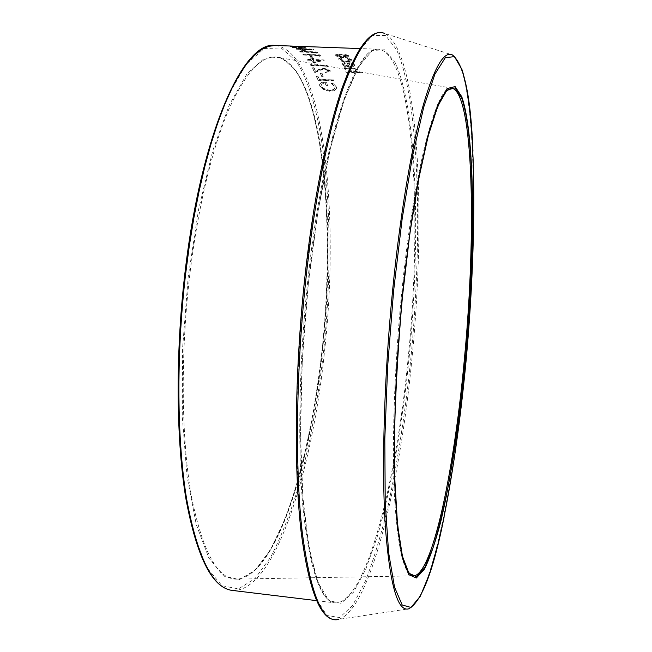 <?xml version="1.0" encoding="UTF-8"?>
<svg xmlns="http://www.w3.org/2000/svg" width="652" height="652" viewBox="0 0 652 652"><rect width="100%" height="100%" fill="white"/><g stroke="black" fill="none" stroke-linecap="round" stroke-linejoin="round"><path stroke-width="0.49" stroke-dasharray="3.26 2.44" d="M290.034 46.284L297.051 46.879L293.05 47.197L305.511 47.588L299.651 46.977L303.408 46.903L290.034 46.284L290.018 46.781L302.919 47.286L299.635 47.466L305.03 47.906L305.054 47.417M298.975 47.474L302.414 48.305L300.743 47.539L298.975 47.474L298.95 47.963L300.719 48.028L300.743 47.539M299.276 48.378L295.821 48.509L300.156 48.876L302.169 50.196L313.425 49.153L299.276 48.378L299.244 48.859L301.501 49.202L313.392 49.642L313.425 49.153M299.814 51.263L315.397 52.144L316.008 52.698L317.516 52.543L316.782 51.891L299.814 51.263L299.781 51.736L316.75 52.364L316.782 51.891M302.968 54.214L318.404 55.167L318.991 55.844L320.491 55.648L319.782 54.849L302.968 54.214L302.935 54.67L319.741 55.306L319.782 54.849M310.425 56.545L311.9 58.419L313.604 58.484L312.137 56.61L310.425 56.545L310.385 57.001L312.096 57.066L312.137 56.61M310.531 58.81L310.971 59.413L307.149 59.267L307.491 59.748L311.306 59.894L313.066 62.535L324.174 59.919L312.675 59.479L312.235 58.876L310.531 58.81L310.491 59.267L312.194 59.332L312.626 59.927L324.125 60.375L324.174 59.919M310.629 64.597L310.955 65.151L325.666 65.73L326.196 66.7L327.679 66.39L327.051 65.249L310.629 64.597L310.572 65.037L326.994 65.681L327.051 65.249M325.788 72.519L330.23 71.166L325.788 72.519L325.495 71.883L328.559 70.938L325.495 71.883M330.23 71.166L330.148 70.465L324.297 68.248L319.13 69.356L315.641 70.897L314.036 67.751L312.365 67.686L312.308 68.118L313.979 68.183L315.584 71.312L319.072 69.78L324.24 68.672L330.091 70.881L330.173 71.59M328.559 70.938L328.494 70.424L324.468 68.835L320.108 69.903L314.704 72.339L312.365 67.686M320.352 73.105L321.599 75.934L323.253 75.999L322.007 73.171L320.295 73.521L322.007 73.171M316.489 76.292L318.005 79.968L334.02 80.636L333.751 79.927L319.358 79.324L318.135 76.357L316.489 76.292L316.424 76.7L318.07 76.765L319.301 79.723L333.751 79.927M325.055 82.6L326.041 85.363L327.671 85.428L326.416 81.94C322.724 81.761 320.466 82.494 319.643 84.141L319.741 85.697L324.003 89.56L329.676 90.872C333.449 90.921 335.747 90.009 336.562 88.134L336.505 86.561L332.08 82.69L331.143 83.269L334.883 86.512L334.916 87.759C334.337 89.308 332.528 90.082 329.488 90.082C325.112 89.536 322.398 88.077 321.346 85.697L321.265 84.418L325.055 82.6L321.265 84.418M348.657 55.673L345.625 54.475L340.833 53.929L335.658 54.711L335.813 55.192C336.978 56.186 339.553 56.814 343.531 57.083L347.573 56.797L348.787 56.137L345.593 54.947L340.8 54.393L335.617 55.184L335.772 55.656C336.945 56.651 339.513 57.278 343.49 57.539L347.532 57.254L348.747 56.602L348.624 56.137M347.597 57.922L347.068 58.248L350.23 60.147L346.359 61.076L340.425 59.267L340.311 58.761L341.664 58.044L340.564 57.661L338.763 58.541L338.926 59.21C339.985 60.457 342.52 61.231 346.53 61.549C349.562 61.598 351.298 61.19 351.746 60.318L351.615 59.666L347.597 57.922L347.019 58.713L350.189 60.603L346.318 61.524L340.385 59.715L340.271 59.218L341.615 58.501L340.523 58.118L338.722 58.998L338.885 59.666C339.937 60.905 342.471 61.679 346.481 61.997C349.513 62.054 351.249 61.638 351.697 60.775L351.575 60.114L347.557 58.387M346.815 62.388L348.934 66.219L343.604 64.434L343.531 63.888L345.283 62.975L344.321 62.502L341.958 63.611L342.08 64.312C343.156 65.689 345.625 66.512 349.496 66.789L353.278 66.422L354.745 65.444L354.647 64.792L351.314 62.999L346.815 62.388L346.766 62.836L351.265 63.44L354.745 65.444M344.069 67.686L344.354 68.264L352.789 68.664L355.739 70L355.788 70.465L353.294 71.549L345.788 71.345L346.065 71.964L362.895 72.641L362.634 72.013L355.511 71.728L357.231 70.555L357.174 69.951C356.041 68.615 353.726 67.938 350.222 67.93L344.069 67.686L344.012 68.118L350.173 68.362C353.677 68.37 355.992 69.047 357.117 70.375L357.231 70.555M362.634 72.013L362.577 72.437L355.462 72.152L357.174 70.986M355.511 71.728L355.462 72.152M357.174 69.951L357.117 70.375M344.354 68.264L344.297 68.688L344.012 68.118M344.297 68.688L352.74 69.096L355.682 70.424L355.731 70.889L353.245 71.973L345.731 71.761L345.788 71.345M352.789 68.664L352.74 69.096M355.739 70L355.682 70.424M353.294 71.549L353.245 71.973M346.008 72.38L362.838 73.057L362.577 72.437M362.895 72.641L362.838 73.057M344.321 62.502L341.909 64.051L342.031 64.752C343.107 66.129 345.576 66.952 349.448 67.221L353.229 66.863L354.696 65.885M342.08 64.312L342.031 64.752M349.496 66.789L349.448 67.221M353.278 66.422L353.229 66.863M354.647 64.792L354.598 65.233M351.314 62.999L351.265 63.44M348.934 66.219L346.766 62.836M348.877 66.659L343.555 64.874L343.482 64.336L345.234 63.423L344.272 62.942M343.604 64.434L343.555 64.874M345.283 62.975L345.234 63.423M353.091 65.143L352.545 66.227L350.336 66.659L348.559 63.391L353.091 65.143L353.139 64.703L352.593 65.787L350.385 66.219L348.608 62.951L353.139 64.703M352.545 66.227L352.593 65.787M350.336 66.659L350.385 66.219M348.559 63.391L348.608 62.951M347.068 58.248L347.019 58.713M350.124 59.642L350.083 60.09M346.359 61.076L346.318 61.524M340.425 59.267L340.385 59.715M341.664 58.044L341.615 58.501M340.564 57.661L340.523 58.118M338.926 59.21L338.885 59.666M346.53 61.549L346.481 61.997M351.615 59.666L351.575 60.114M345.625 54.475L345.593 54.947M340.833 53.929L340.8 54.393M335.813 55.192L335.772 55.656M343.531 57.083L343.49 57.539M347.573 56.797L347.532 57.254M343.164 57.14L337.19 55.363L341.11 54.735L347.092 56.08L343.164 57.14L343.205 56.675L337.231 54.898L341.151 54.271L347.133 55.616L343.205 56.675M337.296 55.713L337.337 55.249M341.11 54.735L341.151 54.271M347.092 56.08L347.133 55.616M331.143 83.269L334.818 86.895L334.851 88.134C334.272 89.683 332.463 90.457 329.415 90.457C325.046 89.919 322.332 88.46 321.281 86.08L321.2 84.809M326.041 85.363L324.989 82.991M325.976 85.746L327.606 85.819L326.359 82.331C322.658 82.152 320.393 82.885 319.578 84.532L319.676 86.08L323.938 89.935L329.602 91.247C333.384 91.296 335.682 90.392 336.497 88.509L336.44 86.944L332.015 83.081L331.077 83.66M318.135 76.357L318.07 76.765M318.005 79.968L316.424 76.7M317.94 80.367L333.963 81.035L333.694 80.326M321.599 75.934L320.295 73.521M321.542 76.341L323.188 76.406L321.949 73.586M323.253 75.999L323.188 76.406M330.148 70.465L330.091 70.881M324.297 68.248L324.24 68.672M315.641 70.897L315.584 71.312M314.036 67.751L313.979 68.183M314.704 72.339L312.308 68.118M314.647 72.747L320.05 70.326L324.411 69.259L328.437 70.848L328.502 71.353M320.108 69.903L320.05 70.326M324.468 68.835L324.411 69.259M328.494 70.424L328.437 70.848M325.731 72.934L325.438 72.299M310.955 65.151L310.898 65.583L310.572 65.037M310.898 65.583L325.617 66.162L325.666 65.73M326.196 66.7L325.617 66.162M326.139 67.132L327.622 66.822L326.994 65.681M327.679 66.39L327.622 66.822M312.675 59.479L312.626 59.927M312.235 58.876L312.194 59.332M310.971 59.413L310.922 59.862L310.491 59.267M310.922 59.862L307.1 59.715L307.149 59.267M307.491 59.748L307.442 60.188L307.1 59.715M307.442 60.188L311.265 60.334L311.306 59.894M313.066 62.535L311.265 60.334M313.017 62.975L324.125 60.375M324.24 60.017L324.199 60.465M320.165 60.685L314.06 62.038L312.96 60.4L320.165 60.685L320.213 60.237L314.109 61.59L313.009 59.96L320.213 60.237M314.06 62.038L314.109 61.59M312.96 60.4L313.009 59.96M311.9 58.419L310.385 57.001M311.852 58.867L313.555 58.933L312.096 57.066M313.604 58.484L313.555 58.933M303.335 54.597L303.294 55.053L302.935 54.67M303.294 55.053L318.363 55.624L318.404 55.167M318.991 55.844L318.95 56.3L318.363 55.624M318.95 56.3L320.45 56.105L319.741 55.306M320.491 55.648L320.45 56.105M300.189 51.573L300.148 52.046L299.781 51.736M300.148 52.046L315.364 52.616L315.397 52.144M316.008 52.698L315.967 53.171L315.364 52.616M315.967 53.171L317.475 53.016L316.75 52.364M317.516 52.543L317.475 53.016M301.534 48.721L301.501 49.202M301.037 48.444L301.004 48.924M299.773 48.655L299.741 49.136L299.244 48.859M299.741 49.136L295.788 48.99L295.821 48.509M296.212 48.729L295.788 48.99M296.179 49.21L300.132 49.356L300.156 48.876M302.169 50.196L302.137 50.677L300.132 49.356M302.137 50.677L313.392 49.642M313.498 49.202L313.473 49.682M309.333 49.699L303.147 50.22L301.884 49.422L309.333 49.699L309.358 49.218L303.18 49.748L301.917 48.941L309.358 49.218M303.147 50.22L303.18 49.748M301.884 49.422L301.917 48.941M300.645 48.24L300.621 48.729L298.95 47.963M300.621 48.729L302.381 48.794L300.719 48.028M302.414 48.305L302.381 48.794M299.651 46.977L299.635 47.466M303.408 46.903L303.392 47.4M302.935 46.789L302.919 47.286M298.119 46.854L298.094 47.352M290.523 46.398L290.018 46.781M290.507 46.895L297.035 47.368L292.544 47.506L292.569 47.017M297.051 46.879L297.035 47.368M293.05 47.197L292.544 47.506M293.025 47.686L305.03 47.906M298.592 47.001L298.567 47.49M305.511 47.588L305.486 48.077M452.333 54.898C476.302 68.949 478.454 224.598 465.626 360.279C454.86 479.791 431.192 600.794 408.698 608.829L338.624 619.4C370.646 609.408 400.352 482.048 412.08 357.247C426.196 215.616 419.163 51.589 384.786 33.488L452.333 54.898M304.468 281.151L314.786 204.223L327.997 137.645L342.846 86.08L358.062 51.932L372.561 35.485L385.568 35.477L396.579 49.764C419.578 101.443 422.732 234.606 410.996 357.084C405.577 410.605 397.932 460.206 388.062 505.887C381.167 534.689 373.645 559.693 365.511 580.908L352.789 605.227L339.676 617.574L326.831 615.488L315.087 596.922L305.413 560.761L298.836 507.46L296.22 439.603C296.627 388.47 299.382 335.65 304.468 281.151M408.405 355.731C396.856 479.196 366.212 604.404 335.038 602.88C320.841 601.34 310.311 571.136 303.441 512.285C297.491 453.319 298.697 366.693 307.426 283.995C322.373 139.487 356.253 43.945 378.657 49.25C414.028 54.149 422.48 216.252 408.405 355.731M308.315 283.889L302.324 359.904L300.507 432.952L302.87 497.052L308.95 547.713L317.964 582.448L328.983 600.679L341.102 603.32L353.539 592.179L365.658 569.473L377.011 537.501C391.347 488.315 402.512 423.515 409.301 355.878C420.613 238.216 417.37 110.587 395.275 62.771L384.745 49.78L372.373 50.448L358.633 66.683L344.297 99.528L330.352 148.566L317.972 211.468L308.315 283.889M184.736 275.209L195.6 204.867L210.417 143.79L227.784 96.162L246.195 64.263L264.321 48.509L281.11 47.938L295.829 60.726C327.394 107.661 335.796 233.22 323.889 348.673C318.315 399.073 309.716 445.528 298.078 488.022C289.871 514.705 280.776 537.672 270.792 556.93L254.989 578.617L238.445 588.903L221.957 585.675L206.521 567.232L193.342 532.798L183.66 483.002L178.599 420.32C177.768 373.368 179.813 324.998 184.736 275.209M232.21 590.402C274.565 593.393 312.732 470.736 324.818 348.82C339.92 211.109 323.408 50.669 275.136 45.469M189.496 277.287C197.393 209.365 212.136 148.314 228.787 109.479C246.163 71.264 262.74 53.92 278.51 57.433C322.169 69.308 336.945 218.184 322.797 347.801C311.387 462.007 276.57 575.52 237.409 579.106C218.167 580.198 202.886 552.823 191.549 496.971C181.484 440.948 180.278 357.166 189.496 277.287M322.292 347.834C333.897 235.6 325.535 113.766 294.9 69.275L280.653 57.294L264.451 58.256L247.01 73.823L229.341 104.85L212.723 150.832L198.567 209.553L188.183 277.035L182.601 347.875L182.267 416.163L187.042 476.408L196.244 524.461L208.827 557.916L223.603 576.066L239.455 579.587L255.413 570.027L270.694 549.367L284.753 519.685C302.292 473.711 315.258 412.276 322.292 347.834M451.991 88.199C437.541 82.046 413.661 168.273 401.322 296.717C394.175 369.896 391.795 446.278 394.574 498.071C397.94 549.823 404.273 575.765 413.572 575.887M350.222 67.93L350.173 68.362M350.018 68.484L349.961 68.916M350.124 71.516L350.067 71.94M319.13 69.356L319.072 69.78M444.045 517.419C453.417 470.866 460.785 418.478 466.131 360.263C473.107 283.677 475.381 213.97 472.953 151.142M316.473 600.622L335.038 602.88C321.558 601.763 311.306 571.747 304.288 512.831C298.363 453.776 299.594 366.88 308.339 283.946C316.424 211.321 327.369 153.033 341.183 109.088C354.998 68.289 367.492 48.346 378.657 49.25L359.961 48.566M452.431 88.289L278.51 57.433C321.061 68.607 336.685 218.012 322.275 347.809C311.053 462.203 275.421 575.977 237.409 579.106L414.02 575.871M355.731 70.889L355.788 70.465M341.909 64.051L341.958 63.611M343.482 64.336L343.531 63.888M353.164 65.64L353.213 65.2M350.189 60.603L350.23 60.147M340.271 59.218L340.311 58.761M338.722 58.998L338.763 58.541M351.697 60.775L351.746 60.318M335.617 55.184L335.658 54.711M348.747 56.602L348.787 56.137M337.19 55.363L337.231 54.898M347.19 56.422L347.223 55.958"/><path stroke-width="0.98" d="M465.642 357.915C475.455 251.012 475.471 136.072 461.755 96.724L455.096 86.569L447.052 88.664L437.932 104.442L428.201 134.499L418.511 178.208C412.268 213.563 406.84 252.96 402.202 296.407L397.011 362.267C394.778 405.911 393.971 445.691 394.59 481.6L397.312 526.327L402.211 557.574L408.739 574.624L416.351 577.998L424.517 569.041C430.084 557.656 435.512 541.788 440.809 521.429C451.151 477.81 459.831 419.26 465.642 357.915M465.52 357.801C461.078 404.224 455.324 446.897 448.25 485.83C443.384 510.206 438.242 531.07 432.822 548.438L424.599 567.794L416.481 576.645L408.918 573.238L402.431 556.237L397.573 525.137L394.876 480.663L394.721 425.055C395.943 383.531 398.519 340.727 402.447 296.644L409.782 234.06L418.641 179.186L428.274 135.714L437.94 105.795L447.011 90.066L455.006 87.922L461.632 97.971C475.292 136.985 475.292 251.379 465.52 357.801M466.139 360.254C476.873 243.017 477.109 116.211 461.885 69.283L454.428 56.659L445.34 57.637L434.933 74.108L423.751 107.067L412.529 156.072L402.17 218.77L393.612 290.841L387.655 366.391L384.819 438.926L385.218 502.513L388.625 552.709L394.501 587.061L402.186 604.999L411.005 607.436L420.353 596.173L429.709 573.41L438.69 541.429C450.222 492.284 459.758 427.647 466.139 360.254M444.045 517.419C433.311 571.291 421.534 601.755 408.698 608.829C397.581 612.114 389.774 584.477 385.283 525.911C381.55 466.954 384.077 376.88 392.577 290.621C399.831 217.23 410.825 151.288 421.934 109.74C433.441 68.925 443.572 50.652 452.333 54.898C463.939 63.937 470.809 96.023 472.953 151.142M384.786 33.488C372.219 27.857 358.241 46.333 342.846 88.916C328.037 132.405 314.028 202.544 305.682 281.069C295.91 373.384 295.014 470.002 302.283 532.635C310.645 594.697 322.756 623.622 338.624 619.4C321.892 623.345 309.398 594.29 301.151 532.219C293.824 469.668 294.68 373.246 304.443 281.093C312.797 202.69 326.815 132.674 341.689 89.194C357.035 46.504 371.404 27.938 384.786 33.488M232.21 590.402C212.34 587.949 196.945 557.599 186.016 499.351C176.211 441.07 175.315 356.082 184.687 275.144C200.743 133.815 243.383 40.277 275.136 45.469L268.347 46.373L261.322 49.666L254.109 55.436L246.774 63.749L239.39 74.654L232.039 88.159L224.818 104.214L217.801 122.747L211.101 143.627L204.801 166.667L199.007 191.639L193.799 218.249L189.267 246.195L185.486 275.103C176.097 356.188 176.977 441.339 186.741 499.685C197.735 557.965 212.894 588.21 232.21 590.402L316.473 600.622M413.572 575.887L414.02 575.871C433.303 573.075 454.778 465.952 464.517 357.638C476.204 234.63 473.735 95.559 452.431 88.289L451.991 88.199M414.02 575.871L413.205 575.863C404.354 573.915 398.429 547.012 395.446 495.137C392.977 443.376 395.454 368.429 402.455 296.684M402.455 296.66C410.165 217.907 422.61 149.797 434.183 115.991C439.619 101.639 443.767 93.244 446.62 90.824L451.624 88.167L452.431 88.289M275.136 45.469L359.961 48.566"/></g></svg>
